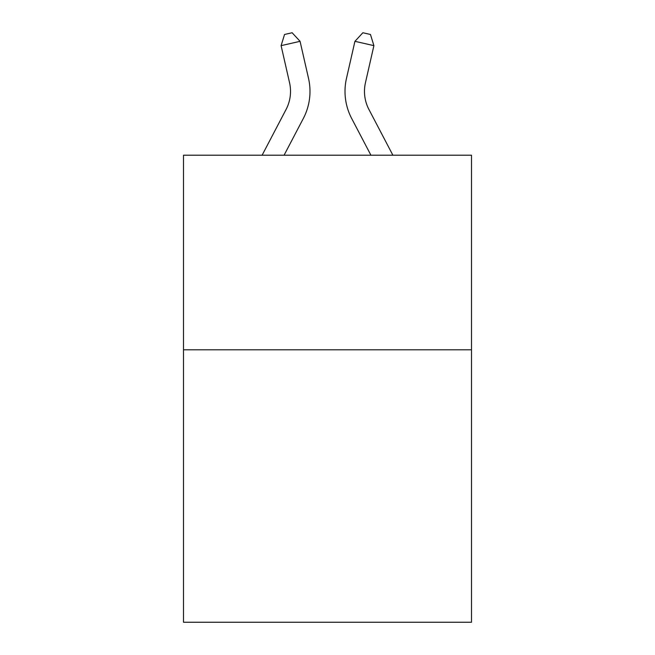 <?xml version="1.0" encoding="UTF-8"?>
<svg xmlns="http://www.w3.org/2000/svg" width="655" height="655" viewBox="0 0 655 655"><rect width="100%" height="100%" fill="white"/><g stroke="black" fill="none" stroke-linecap="round" stroke-linejoin="round"><path stroke-width="0.98" d="M471.502 349.811L471.502 622.25L183.498 622.25L183.498 155.219L471.502 155.219L471.502 349.811L183.498 349.811M286.079 109.451A38.923 38.923 -37.8 0 0 289.551 82.743A38.923 38.923 -37.8 0 1 286.079 109.451A38.923 38.923 -37.8 0 0 289.551 82.743A38.923 38.923 -37.8 0 1 286.079 109.451A38.923 38.923 -37.8 0 0 289.551 82.743A38.923 38.923 -37.8 0 1 286.079 109.451A38.923 38.923 -37.8 0 0 289.551 82.743A38.923 38.923 -37.8 0 1 286.079 109.451A38.923 38.923 -37.8 0 0 289.551 82.743A38.923 38.923 -37.8 0 1 286.079 109.451A38.923 38.923 -37.8 0 0 289.551 82.743A38.923 38.923 -37.8 0 1 286.079 109.451A38.923 38.923 -37.8 0 0 289.551 82.743A38.923 38.923 -37.8 0 1 286.079 109.451A38.923 38.923 -37.8 0 0 289.551 82.743A38.923 38.923 -37.8 0 1 286.079 109.451A38.923 38.923 -37.8 0 0 289.551 82.743A38.923 38.923 -37.8 0 1 286.079 109.451A38.923 38.923 -37.8 0 0 289.551 82.743A38.923 38.923 -37.8 0 1 286.079 109.451A38.923 38.923 -37.8 0 0 289.551 82.743A38.923 38.923 -37.8 0 1 286.079 109.451A38.923 38.923 -37.8 0 0 289.551 82.743A38.923 38.923 -37.8 0 1 286.079 109.451A38.923 38.923 -37.8 0 0 289.551 82.743A38.923 38.923 -37.8 0 1 286.079 109.451A38.923 38.923 -37.8 0 0 289.551 82.743A38.923 38.923 -37.8 0 1 286.079 109.451A38.923 38.923 -37.8 0 0 289.551 82.743A38.923 38.923 -37.8 0 1 286.079 109.451L262.106 155.219L286.079 109.451A38.923 38.923 -36 0 0 289.551 82.743L281.101 45.645L284.54 34.478L292.13 32.75L300.072 41.322L308.53 78.42A58.377 58.377 142.2 0 1 303.322 118.481L284.073 155.219M368.921 109.451A38.923 38.923 37.8 0 1 365.449 82.743A38.923 38.923 37.8 0 0 368.921 109.451A38.923 38.923 37.8 0 1 365.449 82.743A38.923 38.923 37.8 0 0 368.921 109.451A38.923 38.923 37.8 0 1 365.449 82.743A38.923 38.923 37.8 0 0 368.921 109.451A38.923 38.923 37.8 0 1 365.449 82.743A38.923 38.923 37.8 0 0 368.921 109.451A38.923 38.923 37.8 0 1 365.449 82.743A38.923 38.923 37.8 0 0 368.921 109.451A38.923 38.923 37.8 0 1 365.449 82.743A38.923 38.923 37.8 0 0 368.921 109.451A38.923 38.923 37.8 0 1 365.449 82.743A38.923 38.923 37.8 0 0 368.921 109.451A38.923 38.923 37.8 0 1 365.449 82.743A38.923 38.923 37.8 0 0 368.921 109.451A38.923 38.923 37.8 0 1 365.449 82.743A38.923 38.923 37.8 0 0 368.921 109.451A38.923 38.923 37.8 0 1 365.449 82.743A38.923 38.923 37.8 0 0 368.921 109.451A38.923 38.923 37.8 0 1 365.449 82.743A38.923 38.923 37.8 0 0 368.921 109.451A38.923 38.923 37.8 0 1 365.449 82.743A38.923 38.923 37.8 0 0 368.921 109.451A38.923 38.923 37.8 0 1 365.449 82.743A38.923 38.923 37.8 0 0 368.921 109.451A38.923 38.923 37.8 0 1 365.449 82.743A38.923 38.923 37.8 0 0 368.921 109.451A38.923 38.923 37.8 0 1 365.449 82.743A38.923 38.923 37.8 0 0 368.921 109.451L392.894 155.219L368.921 109.451A38.923 38.923 36 0 1 365.449 82.743L373.899 45.645L354.928 41.322L346.47 78.42A58.377 58.377 -142.2 0 0 351.678 118.481L370.927 155.219L351.678 118.481M300.072 41.322L308.53 78.42L300.072 41.322L308.53 78.42L300.072 41.322L308.53 78.42L300.072 41.322L308.53 78.42L300.072 41.322L308.53 78.42L300.072 41.322L308.53 78.42L300.072 41.322L308.53 78.42L300.072 41.322L308.53 78.42L300.072 41.322L308.53 78.42L300.072 41.322L308.53 78.42L300.072 41.322L308.53 78.42L300.072 41.322L308.53 78.42L300.072 41.322L308.53 78.42L300.072 41.322L308.53 78.42L300.072 41.322L308.53 78.42L300.072 41.322L281.101 45.645M354.928 41.322L346.47 78.42L354.928 41.322L346.47 78.42L354.928 41.322L346.47 78.42L354.928 41.322L346.47 78.42L354.928 41.322L346.47 78.42L354.928 41.322L346.47 78.42L354.928 41.322L346.47 78.42L354.928 41.322L346.47 78.42L354.928 41.322L346.47 78.42L354.928 41.322L346.47 78.42L354.928 41.322L346.47 78.42L354.928 41.322L346.47 78.42L354.928 41.322L346.47 78.42L354.928 41.322L346.47 78.42L354.928 41.322L346.47 78.42L354.928 41.322L362.87 32.75L370.46 34.478L373.899 45.645"/></g></svg>
